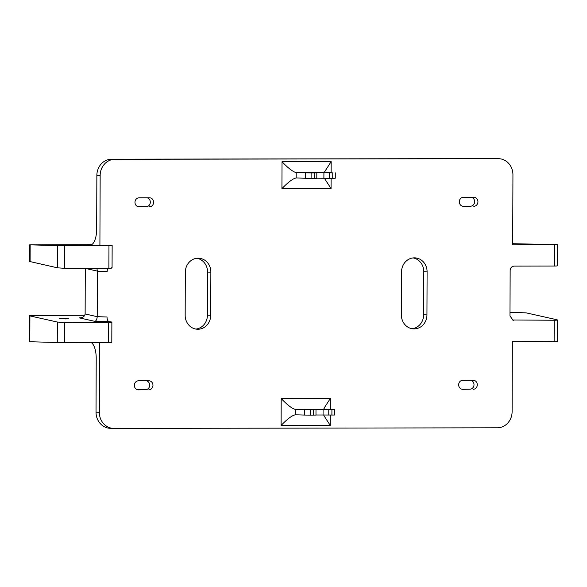 <?xml version="1.0" encoding="UTF-8"?>
<svg xmlns="http://www.w3.org/2000/svg" width="587" height="587" viewBox="0 0 587 587"><rect width="100%" height="100%" fill="white"/><g stroke="black" fill="none" stroke-linecap="round" stroke-linejoin="round"><path stroke-width="0.88" d="M62.288 245.095L71.1 245.351L55.919 245.19M77.462 245.263L71.1 245.351M62.273 318.154L68.422 318.712L65.832 318.954L59.683 318.396L62.273 318.154M329.601 172.871L332.748 172.871L332.726 178.25L329.586 178.257L329.601 172.871L318.506 172.783L314.272 172.901L314.25 178.279L311.103 178.287L311.125 172.901L314.272 172.901M316.797 178.177L329.586 178.257M461.91 389.218L469.857 389.21A4.52 4.131 91.7 0 0 474.002 384.683A4.52 4.131 91.7 0 0 470.752 380.266M473.151 389.306A4.52 4.131 91.7 0 0 477.297 384.779A4.52 4.131 91.7 0 0 473.298 380.259A4.52 4.131 91.7 0 0 473.181 380.259L462.805 380.281A4.52 4.131 91.7 0 0 458.66 384.742A4.52 4.131 91.7 0 0 462.659 389.32A4.52 4.131 91.7 0 0 462.776 389.32L469.857 389.21M137.578 389.739L145.525 389.731A4.52 4.131 91.7 0 0 149.67 385.204A4.52 4.131 91.7 0 0 146.427 380.787M148.819 389.827A4.52 4.131 91.7 0 0 152.965 385.299A4.52 4.131 91.7 0 0 148.966 380.787A4.52 4.131 91.7 0 0 148.856 380.78L138.473 380.802A4.52 4.131 91.7 0 0 134.335 385.263A4.52 4.131 91.7 0 0 138.327 389.841A4.52 4.131 91.7 0 0 138.444 389.841L145.525 389.731M462.549 206.213L470.495 206.198A4.52 4.131 91.7 0 0 474.641 201.671A4.52 4.131 91.7 0 0 471.39 197.261M473.79 206.294A4.52 4.131 91.7 0 0 477.935 201.767A4.52 4.131 91.7 0 0 473.936 197.254A4.52 4.131 91.7 0 0 473.826 197.254L463.444 197.269A4.52 4.131 91.7 0 0 459.298 201.737A4.52 4.131 91.7 0 0 463.297 206.308A4.52 4.131 91.7 0 0 463.414 206.316L470.495 206.198M138.216 206.734L146.163 206.719A4.52 4.131 91.7 0 0 150.309 202.192A4.52 4.131 91.7 0 0 147.066 197.782M149.458 206.815A4.52 4.131 91.7 0 0 153.603 202.288A4.52 4.131 91.7 0 0 149.604 197.775A4.52 4.131 91.7 0 0 149.494 197.775L139.112 197.79A4.52 4.131 91.7 0 0 134.973 202.258A4.52 4.131 91.7 0 0 138.965 206.837A4.52 4.131 91.7 0 0 139.082 206.837L146.163 206.719M510 312.394L526.179 312.864L556.916 319.754C557.929 320.054 557.026 320.216 554.201 320.253L512.356 319.974M556.916 319.754L557.386 319.959L557.312 341.546L512.356 341.656L512.113 411.634A16.15 14.741 -88.3 0 1 497.314 427.806L114.017 428.422A16.15 14.741 -88.3 0 1 113.599 428.415A16.15 14.741 -88.3 0 1 99.328 412.294L96.033 412.199A16.15 14.741 91.7 0 0 110.305 428.319L113.599 428.415M84.777 315.307L32.63 315.395C29.805 315.432 28.895 315.593 29.908 315.894L29.438 315.696L29.35 341.7L29.82 341.729L29.908 315.894L57.357 322.043L57.284 342.522L64.394 342.581L64.46 322.527L57.357 322.043M413.072 257.92A13.993 12.775 -88.3 0 1 423.799 271.73L423.653 314.786A13.993 12.775 -88.3 0 1 412.118 328.727M195.897 329.08A13.993 12.775 91.7 0 0 207.431 315.138L207.578 272.075A13.993 12.775 91.7 0 0 196.85 258.273M96.862 175.366L96.672 229.194A16.15 6.589 -90.1 0 1 90.105 245.153A16.15 6.589 -90.1 0 1 90.024 245.153L99.907 245.439L100.157 175.462A16.15 14.741 -88.3 0 1 114.957 159.29L111.655 159.194A16.15 14.741 91.7 0 0 96.862 175.366L100.157 175.462M494.958 158.578L498.253 158.673A16.15 14.741 -88.3 0 1 498.664 158.681L495.369 158.585A16.15 14.741 91.7 0 0 494.958 158.578L111.655 159.194M91.242 342.537A16.15 6.589 -90.1 0 1 96.217 358.371L96.033 412.199M512.7 243.7L557.65 244.662L554.466 244.706L554.392 266.043L514.095 266.109C511.725 266.388 510.404 267.826 510.147 270.431L509.986 316.004L513.111 320.231L513.904 320.319M554.466 244.706L512.693 244.772L512.935 174.801A16.15 14.741 -88.3 0 0 498.664 158.681M498.253 158.673L114.957 159.29M112.066 267.951L112.146 245.579L99.907 245.439M97.361 271.443L97.207 316.672L85.122 313.964A4.307 1.761 -90.1 0 0 85.13 313.619L85.291 268.391L97.369 271.099A4.307 1.761 -90.1 0 0 97.361 271.443L107.194 271.421A4.307 1.761 89.9 0 1 107.781 268.244M97.193 317.009C96.892 319.46 96.121 320.906 94.874 321.36L108.632 321.338A4.307 1.761 89.9 0 1 107.032 316.995L97.207 316.672M99.57 342.522L99.328 412.294M210.726 315.234A13.993 12.775 -88.3 0 1 197.54 329.241A13.993 12.775 -88.3 0 1 185.169 315.27L185.323 272.214A13.993 12.775 -88.3 0 1 198.501 258.199A13.993 12.775 -88.3 0 1 210.872 272.17L210.726 315.234L207.431 315.138M401.545 271.862L401.391 314.925A13.993 12.775 91.7 0 0 413.762 328.896A13.993 12.775 91.7 0 0 426.947 314.881L427.094 271.825A13.993 12.775 91.7 0 0 414.723 257.854A13.993 12.775 91.7 0 0 401.545 271.862M64.731 245.696L108.962 245.623L108.881 268.244L64.651 268.318L64.731 245.696L57.621 245.637L57.541 267.833L64.651 268.318M30.098 261.685L30.157 244.845L29.688 244.816L29.629 261.479L57.541 267.833M30.157 244.845L57.621 245.637M315.975 415.009L334.451 415.046L334.465 409.667L295.378 409.425C292.106 408.662 287.381 405.037 281.195 398.544L281.1 425.458L330.246 425.384L323.907 415.64L324.061 415.06M304.609 409.689L304.587 415.075L310.281 415.119L315.975 415.075L315.989 409.697M304.587 415.075L295.305 414.804M330.298 409.535L330.334 398.47L323.929 408.383L324.868 409.374L334.465 409.667M332.748 172.871L325.69 172.541L324.758 171.551L331.163 161.638L282.024 161.719C288.21 168.205 292.935 171.83 296.208 172.593L325.69 172.541M332.726 178.25L335.28 178.213L335.294 172.835M314.25 178.279L316.797 178.243L316.819 172.864M311.125 172.901L305.438 172.857L305.416 178.243L311.103 178.287M305.416 178.243L296.186 177.971L296.208 172.593L305.438 172.857M324.89 178.228L324.736 178.808L331.068 188.552L331.105 178.257M282.024 161.719L281.929 188.625C288.158 182.131 292.913 178.58 296.186 177.971L296.134 177.971M324.868 409.374L295.378 409.425L295.364 414.804C292.084 415.413 287.329 418.964 281.1 425.458M91.689 244.676L29.688 244.816M112.146 245.579L108.962 245.623M108.632 321.338L111.875 322.16L111.809 342.463L64.394 342.581M57.284 342.522L29.82 341.729M554.392 266.043C557.217 266.006 558.12 265.838 557.107 265.544M111.413 321.955C112.418 322.256 111.515 322.424 108.69 322.461L64.46 322.527M108.881 268.244C111.706 268.208 112.609 268.046 111.596 267.745M96.884 268.266L97.369 271.099M85.122 313.964C84.667 316.525 82.723 317.824 79.289 317.868L94.874 321.36M79.81 317.883L80.331 317.861M331.127 172.703L331.163 161.638M281.929 188.625L331.068 188.552M330.246 425.384L330.283 415.09M330.334 398.47L281.195 398.544M554.201 320.253L554.128 341.59M328.757 415.09L328.771 409.704M331.919 409.704L331.904 415.082M310.281 415.119L310.296 409.733M313.443 409.733L313.421 415.112M323.892 178.213L323.914 172.827M323.085 409.66L323.07 415.046M108.69 322.461L108.617 342.507M207.578 272.075L210.872 272.17M423.653 314.786L426.947 314.881M423.799 271.73L427.094 271.825M557.577 265.742L557.65 244.662"/></g></svg>
